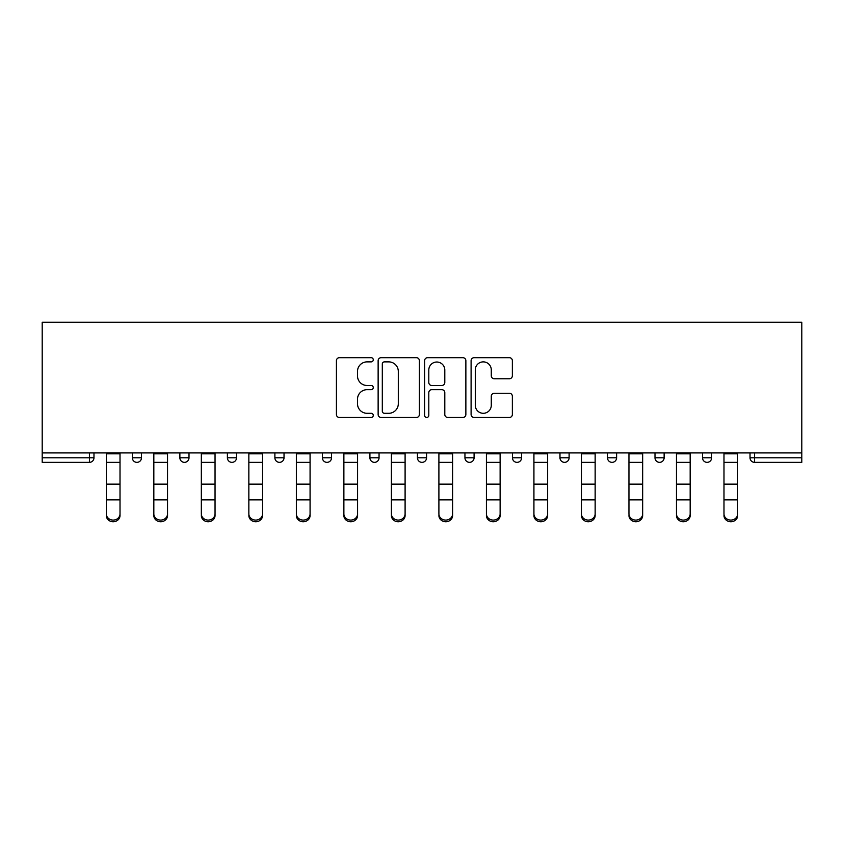 <?xml version="1.0" encoding="UTF-8"?>
<svg xmlns="http://www.w3.org/2000/svg" width="844" height="844" viewBox="0 0 844 844"><rect width="100%" height="100%" fill="white"/><g stroke="black" fill="none" stroke-linecap="round" stroke-linejoin="round"><path stroke-width="1.27" d="M373.27 359.776A2.089 2.089 0 0 0 371.181 357.687L339.415 357.687A2.986 2.986 0 0 0 336.418 360.673L336.418 414.488A2.986 2.986 0 0 0 339.415 417.474L371.181 417.474A2.089 2.089 0 0 0 373.27 415.385A2.089 2.089 0 0 0 371.181 413.296L367.066 413.296A9.569 9.569 0 0 1 357.497 403.727L357.497 399.244A9.569 9.569 0 0 1 367.066 389.675L371.181 389.675A2.089 2.089 0 0 0 373.27 387.586A2.089 2.089 0 0 0 371.181 385.486L367.066 385.486A9.569 9.569 0 0 1 357.497 375.928L357.497 371.444A9.569 9.569 0 0 1 367.066 361.876L371.181 361.876A2.089 2.089 0 0 0 373.27 359.776M509.375 378.766A2.986 2.986 0 0 0 512.361 375.77L512.361 360.673A2.986 2.986 0 0 0 509.375 357.687L474.096 357.687A2.986 2.986 0 0 0 471.1 360.673L471.1 414.488A2.986 2.986 0 0 0 474.096 417.474L509.375 417.474A2.986 2.986 0 0 0 512.361 414.488L512.361 396.258A2.986 2.986 0 0 0 509.375 393.262L494.278 393.262A2.986 2.986 0 0 0 491.282 396.258L491.282 405.299A7.997 7.997 0 0 1 483.285 413.296A7.997 7.997 0 0 1 475.288 405.299L475.288 369.872A7.997 7.997 0 0 1 483.285 361.876A7.997 7.997 0 0 1 491.282 369.872L491.282 375.77A2.986 2.986 0 0 0 494.278 378.766L509.375 378.766M801.8 452.911L42.2 452.911L42.2 322.25L801.8 322.25L801.8 462.354L754.589 462.354A4.568 4.568 0 0 1 750.021 457.786L750.021 452.911M419.384 360.673A2.986 2.986 0 0 0 416.398 357.687L381.119 357.687A2.986 2.986 0 0 0 378.133 360.673L378.133 414.488A2.986 2.986 0 0 0 381.119 417.474L416.398 417.474A2.986 2.986 0 0 0 419.384 414.488L419.384 360.673M427.602 357.687L462.881 357.687A2.986 2.986 0 0 1 465.867 360.673L465.867 414.488A2.986 2.986 0 0 1 462.881 417.474L447.784 417.474A2.986 2.986 0 0 1 444.799 414.488L444.799 392.671A2.986 2.986 0 0 0 441.802 389.675L431.79 389.675A2.986 2.986 0 0 0 428.805 392.671L428.805 415.385A2.089 2.089 0 0 1 426.705 417.474A2.089 2.089 0 0 1 424.616 415.385L424.616 360.673A2.986 2.986 0 0 1 427.602 357.687M89.411 462.354A4.568 4.568 0 0 0 93.979 457.786L89.411 457.786L89.411 462.354A4.568 4.568 0 0 0 93.979 457.786L93.979 452.911L93.979 457.786A4.568 4.568 0 0 1 89.411 462.354L42.2 462.354L42.2 457.786L89.411 457.786L89.411 452.911M42.2 452.911L42.2 457.786M132.35 452.911L132.35 457.786L132.35 452.911M136.918 462.354A4.568 4.568 0 0 1 132.35 457.786A4.568 4.568 0 0 0 136.918 462.354A4.568 4.568 0 0 0 141.486 457.786L141.486 452.911L141.486 457.786A4.568 4.568 0 0 1 136.918 462.354A4.568 4.568 0 0 1 132.35 457.786L141.486 457.786A4.568 4.568 0 0 1 136.918 462.354M179.867 452.911L179.867 457.786L179.867 452.911M189.003 452.911L189.003 457.786L189.003 452.911M227.384 452.911L227.384 457.786L227.384 452.911M236.52 452.911L236.52 457.786L236.52 452.911M274.891 452.911L274.891 457.786L274.891 452.911M284.027 452.911L284.027 457.786L284.027 452.911M322.408 452.911L322.408 457.786L322.408 452.911M331.544 452.911L331.544 457.786L331.544 452.911M379.051 452.911L379.051 457.786L369.915 457.786A4.568 4.568 0 0 0 374.483 462.354A4.568 4.568 0 0 1 369.915 457.786L369.915 452.911M417.432 452.911L417.432 457.786L417.432 452.911M426.568 452.911L426.568 457.786L426.568 452.911M464.949 452.911L464.949 457.786L464.949 452.911M474.085 452.911L474.085 457.786A4.568 4.568 0 0 1 469.517 462.354A4.568 4.568 0 0 1 464.949 457.786L474.085 457.786A4.568 4.568 0 0 1 469.517 462.354M512.456 452.911L512.456 457.786L512.456 452.911M521.592 452.911L521.592 457.786L521.592 452.911M559.973 452.911L559.973 457.786L559.973 452.911M569.109 452.911L569.109 457.786L569.109 452.911M607.48 452.911L607.48 457.786L607.48 452.911M616.616 452.911L616.616 457.786L616.616 452.911M654.997 452.911L654.997 457.786L654.997 452.911M664.133 452.911L664.133 457.786L664.133 452.911M702.514 452.911L702.514 457.786L702.514 452.911M711.65 452.911L711.65 457.786L711.65 452.911M184.435 462.354A4.568 4.568 0 0 1 179.867 457.786A4.568 4.568 0 0 0 184.435 462.354A4.568 4.568 0 0 0 189.003 457.786A4.568 4.568 0 0 1 184.435 462.354A4.568 4.568 0 0 1 179.867 457.786L189.003 457.786A4.568 4.568 0 0 1 184.435 462.354M231.952 462.354A4.568 4.568 0 0 1 227.384 457.786A4.568 4.568 0 0 0 231.952 462.354A4.568 4.568 0 0 0 236.52 457.786A4.568 4.568 0 0 1 231.952 462.354A4.568 4.568 0 0 1 227.384 457.786L236.52 457.786A4.568 4.568 0 0 1 231.952 462.354M279.459 462.354A4.568 4.568 0 0 1 274.891 457.786A4.568 4.568 0 0 0 279.459 462.354A4.568 4.568 0 0 0 284.027 457.786A4.568 4.568 0 0 1 279.459 462.354A4.568 4.568 0 0 1 274.891 457.786L284.027 457.786A4.568 4.568 0 0 1 279.459 462.354M326.976 462.354A4.568 4.568 0 0 1 322.408 457.786A4.568 4.568 0 0 0 326.976 462.354A4.568 4.568 0 0 0 331.544 457.786A4.568 4.568 0 0 1 326.976 462.354A4.568 4.568 0 0 1 322.408 457.786L331.544 457.786A4.568 4.568 0 0 1 326.976 462.354M374.483 462.354A4.568 4.568 0 0 0 379.051 457.786A4.568 4.568 0 0 1 374.483 462.354A4.568 4.568 0 0 1 369.915 457.786M422 462.354A4.568 4.568 0 0 1 417.432 457.786L426.568 457.786A4.568 4.568 0 0 1 422 462.354A4.568 4.568 0 0 0 426.568 457.786A4.568 4.568 0 0 1 422 462.354M517.024 462.354A4.568 4.568 0 0 1 512.456 457.786A4.568 4.568 0 0 0 517.024 462.354A4.568 4.568 0 0 0 521.592 457.786A4.568 4.568 0 0 1 517.024 462.354A4.568 4.568 0 0 1 512.456 457.786L521.592 457.786M564.541 462.354A4.568 4.568 0 0 1 559.973 457.786A4.568 4.568 0 0 0 564.541 462.354A4.568 4.568 0 0 0 569.109 457.786A4.568 4.568 0 0 1 564.541 462.354A4.568 4.568 0 0 1 559.973 457.786L569.109 457.786A4.568 4.568 0 0 1 564.541 462.354M612.048 462.354A4.568 4.568 0 0 1 607.48 457.786L616.616 457.786A4.568 4.568 0 0 1 612.048 462.354A4.568 4.568 0 0 0 616.616 457.786M659.565 462.354A4.568 4.568 0 0 1 654.997 457.786L664.133 457.786A4.568 4.568 0 0 1 659.565 462.354A4.568 4.568 0 0 0 664.133 457.786M707.082 462.354A4.568 4.568 0 0 1 702.514 457.786A4.568 4.568 0 0 0 707.082 462.354A4.568 4.568 0 0 0 711.65 457.786A4.568 4.568 0 0 1 707.082 462.354A4.568 4.568 0 0 1 702.514 457.786L711.65 457.786M384.41 361.876A2.089 2.089 0 0 0 382.311 363.964L382.311 411.197A2.089 2.089 0 0 0 384.41 413.296L388.736 413.296A9.569 9.569 0 0 0 398.305 403.727L398.305 371.444A9.569 9.569 0 0 0 388.736 361.876L384.41 361.876M444.799 370.02A7.997 7.997 0 0 0 436.802 362.023A7.997 7.997 0 0 0 428.805 370.02L428.805 382.501A2.986 2.986 0 0 0 431.79 385.486L441.802 385.486A2.986 2.986 0 0 0 444.799 382.501L444.799 370.02M106.312 501.547L106.312 513.869A6.857 6.214 0 0 0 113.17 520.083A6.857 6.214 0 0 0 120.017 513.869L120.017 515.526A6.857 6.214 180 0 1 113.17 521.75A6.857 6.214 180 0 1 106.312 515.526M120.017 501.547L120.017 515.526M120.017 513.869L120.017 452.911M106.312 513.869L106.312 452.911M153.83 501.547L153.83 513.869A6.857 6.214 0 0 0 160.677 520.083A6.857 6.214 0 0 0 167.534 513.869L167.534 515.526A6.857 6.214 180 0 1 160.677 521.75A6.857 6.214 180 0 1 153.83 515.526M167.534 501.547L167.534 515.526M201.336 501.547L201.336 513.869A6.857 6.214 0 0 0 208.194 520.083A6.857 6.214 0 0 0 215.041 513.869L215.041 515.526A6.857 6.214 180 0 1 208.194 521.75A6.857 6.214 180 0 1 201.336 515.526M215.041 501.547L215.041 515.526M248.853 501.547L248.853 513.869A6.857 6.214 0 0 0 255.7 520.083A6.857 6.214 0 0 0 262.558 513.869L262.558 515.526A6.857 6.214 180 0 1 255.7 521.75A6.857 6.214 180 0 1 248.853 515.526M262.558 501.547L262.558 515.526M296.36 501.547L296.36 513.869A6.857 6.214 0 0 0 303.218 520.083A6.857 6.214 0 0 0 310.075 513.869L310.075 515.526A6.857 6.214 180 0 1 303.218 521.75A6.857 6.214 180 0 1 296.36 515.526M310.075 501.547L310.075 515.526M343.877 501.547L343.877 513.869A6.857 6.214 0 0 0 350.735 520.083A6.857 6.214 0 0 0 357.582 513.869L357.582 515.526A6.857 6.214 180 0 1 350.735 521.75A6.857 6.214 180 0 1 343.877 515.526M357.582 501.547L357.582 515.526M167.534 513.869L167.534 452.911M153.83 513.869L153.83 452.911M215.041 513.869L215.041 452.911M201.336 513.869L201.336 452.911M262.558 513.869L262.558 452.911M248.853 513.869L248.853 452.911M310.075 513.869L310.075 452.911M296.36 513.869L296.36 452.911M357.582 513.869L357.582 452.911M343.877 513.869L343.877 452.911M391.394 501.547L391.394 513.869A6.857 6.214 0 0 0 398.241 520.083A6.857 6.214 0 0 0 405.099 513.869L405.099 515.526A6.857 6.214 180 0 1 398.241 521.75A6.857 6.214 180 0 1 391.394 515.526M405.099 501.547L405.099 515.526M405.099 513.869L405.099 452.911M391.394 513.869L391.394 452.911M438.901 501.547L438.901 513.869A6.857 6.214 0 0 0 445.759 520.083A6.857 6.214 0 0 0 452.606 513.869L452.606 515.526A6.857 6.214 180 0 1 445.759 521.75A6.857 6.214 180 0 1 438.901 515.526M452.606 501.547L452.606 515.526M452.606 513.869L452.606 452.911M438.901 513.869L438.901 452.911M486.418 501.547L486.418 513.869A6.857 6.214 0 0 0 493.265 520.083A6.857 6.214 0 0 0 500.123 513.869L500.123 515.526A6.857 6.214 180 0 1 493.265 521.75A6.857 6.214 180 0 1 486.418 515.526M500.123 501.547L500.123 515.526M500.123 513.869L500.123 452.911M486.418 513.869L486.418 452.911M533.925 501.547L533.925 513.869A6.857 6.214 0 0 0 540.782 520.083A6.857 6.214 0 0 0 547.64 513.869L547.64 515.526A6.857 6.214 180 0 1 540.782 521.75A6.857 6.214 180 0 1 533.925 515.526M547.64 501.547L547.64 515.526M547.64 513.869L547.64 452.911M533.925 513.869L533.925 452.911M581.442 501.547L581.442 513.869A6.857 6.214 0 0 0 588.3 520.083A6.857 6.214 0 0 0 595.147 513.869L595.147 515.526A6.857 6.214 180 0 1 588.3 521.75A6.857 6.214 180 0 1 581.442 515.526M595.147 501.547L595.147 515.526M595.147 513.869L595.147 452.911M581.442 513.869L581.442 452.911M628.959 501.547L628.959 513.869A6.857 6.214 0 0 0 635.806 520.083A6.857 6.214 0 0 0 642.664 513.869L642.664 515.526A6.857 6.214 180 0 1 635.806 521.75A6.857 6.214 180 0 1 628.959 515.526M642.664 501.547L642.664 515.526M642.664 513.869L642.664 452.911M628.959 513.869L628.959 452.911M676.466 501.547L676.466 513.869A6.857 6.214 0 0 0 683.323 520.083A6.857 6.214 0 0 0 690.17 513.869L690.17 515.526A6.857 6.214 180 0 1 683.323 521.75A6.857 6.214 180 0 1 676.466 515.526M690.17 501.547L690.17 515.526M690.17 513.869L690.17 452.911M676.466 513.869L676.466 452.911M723.983 501.547L723.983 513.869A6.857 6.214 0 0 0 730.83 520.083A6.857 6.214 0 0 0 737.688 513.869L737.688 515.526A6.857 6.214 180 0 1 730.83 521.75A6.857 6.214 180 0 1 723.983 515.526M737.688 501.547L737.688 515.526M737.688 513.869L737.688 452.911M723.983 513.869L723.983 452.911M754.589 452.911L754.589 457.786L801.8 457.786M750.021 457.786L754.589 457.786L754.589 462.354M106.312 484.15L120.017 484.15M106.312 499.88L120.017 499.88M106.312 462.354L120.017 462.354M106.312 453.829L120.017 453.829M153.83 484.15L167.534 484.15M153.83 499.88L167.534 499.88M153.83 462.354L167.534 462.354M153.83 453.829L167.534 453.829M201.336 484.15L215.041 484.15M201.336 499.88L215.041 499.88M201.336 462.354L215.041 462.354M201.336 453.829L215.041 453.829M248.853 484.15L262.558 484.15M248.853 499.88L262.558 499.88M248.853 462.354L262.558 462.354M248.853 453.829L262.558 453.829M296.36 484.15L310.075 484.15M296.36 499.88L310.075 499.88M296.36 462.354L310.075 462.354M296.36 453.829L310.075 453.829M343.877 484.15L357.582 484.15M343.877 499.88L357.582 499.88M343.877 462.354L357.582 462.354M343.877 453.829L357.582 453.829M391.394 484.15L405.099 484.15M391.394 499.88L405.099 499.88M391.394 462.354L405.099 462.354M391.394 453.829L405.099 453.829M438.901 484.15L452.606 484.15M438.901 499.88L452.606 499.88M438.901 462.354L452.606 462.354M438.901 453.829L452.606 453.829M486.418 484.15L500.123 484.15M486.418 499.88L500.123 499.88M486.418 462.354L500.123 462.354M486.418 453.829L500.123 453.829M533.925 484.15L547.64 484.15M533.925 499.88L547.64 499.88M533.925 462.354L547.64 462.354M533.925 453.829L547.64 453.829M581.442 484.15L595.147 484.15M581.442 499.88L595.147 499.88M581.442 462.354L595.147 462.354M581.442 453.829L595.147 453.829M628.959 484.15L642.664 484.15M628.959 499.88L642.664 499.88M628.959 462.354L642.664 462.354M628.959 453.829L642.664 453.829M676.466 484.15L690.17 484.15M676.466 499.88L690.17 499.88M676.466 462.354L690.17 462.354M676.466 453.829L690.17 453.829M723.983 484.15L737.688 484.15M723.983 499.88L737.688 499.88M723.983 462.354L737.688 462.354M723.983 453.829L737.688 453.829"/></g></svg>
